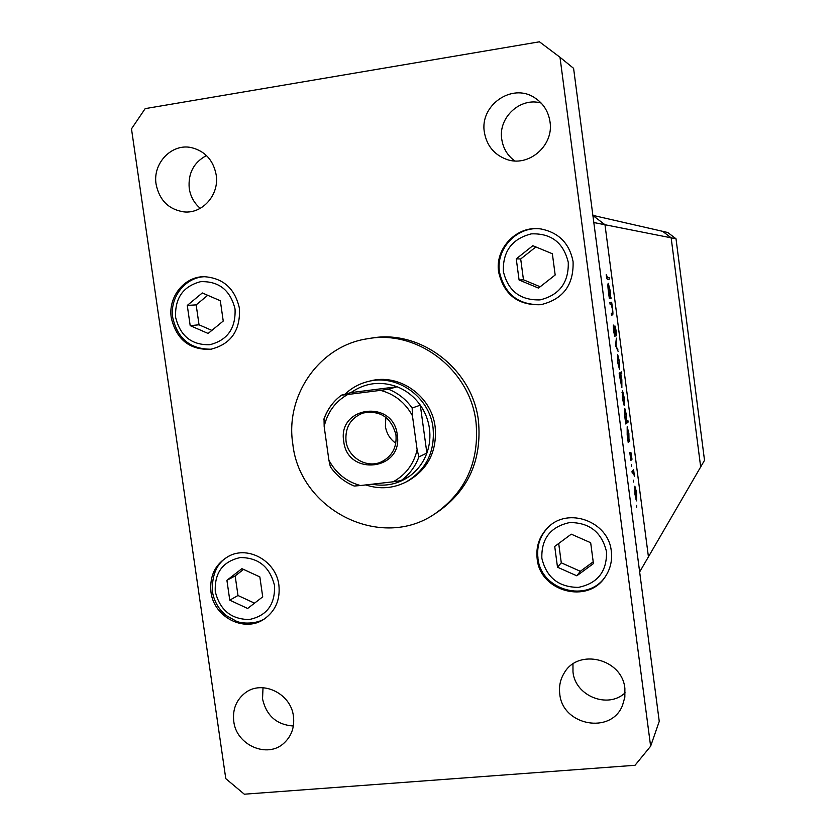 <?xml version="1.0" encoding="UTF-8"?>
<svg xmlns="http://www.w3.org/2000/svg" width="836" height="836" viewBox="0 0 836 836"><rect width="100%" height="100%" fill="white"/><g stroke="black" fill="none" stroke-linecap="round" stroke-linejoin="round"><path stroke-width="1.25" d="M592.881 215.374L662.624 231.321L671.151 237.821L700.672 466.948L704.518 460.333L676.01 238.772L667.755 232.502L662.624 231.321L671.151 237.821L676.01 238.772M604.982 224.738L648.433 556.828L700.672 466.948L671.151 237.821L593.821 222.533L639.655 571.939L648.433 556.828L604.982 224.738L592.891 215.5L604.982 224.738M610.102 304.294L609.872 302.527L611.67 302.224L612.631 309.383C613.07 313.301 613.007 315.141 612.433 314.911L611.524 315.12L611.294 313.364L612.516 312.873L612.38 309.121L611.273 304.356L610.102 304.294M614.951 336.553L613.561 331.171L613.31 325.058L614.721 334.797L614.92 325.883L616.101 330.502L616.372 335.8L615.16 327.628L614.951 336.553M615.515 345.55L616.372 338.141L615.975 345.237L618.097 351.35L615.515 345.55M617.595 354.464L619.455 361.424L619.445 369.23L617.668 362.281L617.658 354.454M622.339 390.684L624.168 397.455L624.168 405.418L622.433 398.636L622.339 390.684M629.309 439.527L629.842 440.98L628.212 442.495L627.188 434.96L627.188 426.768L628.891 433.508L628.965 439.558M636.656 507.212L636.666 505.341L636.656 507.212M634.848 486.186L636.614 492.498L636.593 500.889L634.994 494.525L634.848 486.186M633.364 482.058L633.375 480.219L633.364 482.058M632.235 473.186L632.006 471.441L633.594 469.675L634.44 476.374L633.354 472.288L632.235 473.186M631.305 466.363L631.316 464.534L631.305 466.363M630.866 452.266L632.006 459.257L631.107 453.99L630.992 460.542L629.748 452.537L630.793 458.786L630.866 452.266M626.895 421.166L627.867 420.383L628.097 422.107L625.788 424.009L624.764 416.453L624.764 408.344L626.488 415.168L626.551 421.208M619.675 374.747L619.131 373.169L621.514 371.884L621.744 373.619L620.761 374.162L621.848 379.753L621.859 387.705L619.34 374.789M610.583 296.519L611.147 298.222L609.35 298.504L608.315 290.876C607.772 286.299 607.762 283.78 608.284 283.3L610.196 290.709L610.583 296.519L610.04 296.592M606.445 274.835L607.448 277.531L609.089 277.437L609.319 279.182L607.647 279.287C607.218 279.851 606.727 278.336 606.173 274.751L606.184 274.877M634.566 487.566L635.653 487.451M636.53 499.082L636.426 492.728L635.193 487.869L635.182 494.275L636.53 499.082M632.026 471.608L633.824 471.41M632.058 471.838L633.594 471.671M630.584 459.664L631.232 459.591M628.045 441.189L629.842 440.98M628.797 439.997L628.693 433.706L627.387 428.523L627.397 434.835L628.797 439.997M625.579 422.41L628.097 422.107M626.383 421.584L626.289 415.356L624.962 410.1L624.983 416.359L626.383 421.584M624.335 410.183L624.889 410.121L624.335 410.173M622.005 392.387L623.186 392.241M624.032 403.652L623.969 397.591L622.632 392.408L622.642 398.49L624.032 403.652M619.225 373.932L621.744 373.619M619.277 374.34L620.761 374.162M620.218 374.455L620.291 380.579L621.712 385.939L621.639 379.826L620.281 374.444L619.309 374.57L620.228 374.444M617.898 356.22L618.462 356.146M619.298 367.464L619.236 361.518L617.867 356.209L617.877 362.166L619.298 367.464M617.292 349.532L617.856 349.458M609.339 298.462L611.147 298.222M610.019 296.602L609.977 290.761L608.514 285.055L608.545 290.907L610.019 296.602L609.423 296.686M607.897 285.139L608.514 285.055M606.696 277.771L609.089 277.437M475.987 421.981C470.051 369.648 417.258 329.488 367.84 338.705C319.697 345.519 284.93 395.292 292.819 444.104C299.779 510.221 381.195 551.091 435.013 513.722C465.934 491.84 479.582 461.253 475.987 421.981M435.013 513.722L437.761 511.945C468.463 490.209 482.027 459.852 478.453 420.853C472.57 368.906 420.142 329.029 371.059 338.183L367.84 338.705M572.963 663.993L572.984 671.987C575.168 695.991 607.95 709.221 625.161 692.804M559.765 693.943C562.398 725.575 611.116 734.781 622.486 705.448L624.847 697.182L624.879 688.477C622.339 658.716 578.125 647.785 564.133 673.147C560.287 679.49 558.835 686.419 559.765 693.943M171.307 317.973C176.48 339.51 189.521 349.96 210.442 349.333C230.809 344.359 240.475 330.722 239.451 308.421C235.02 288.598 223.254 278.022 204.151 276.685C184.139 276.507 167.796 297.229 171.307 317.973M498.643 272.097C503.909 294.638 517.965 305.506 540.798 304.701C563.056 299.34 573.809 284.992 573.078 261.668C569.525 243.443 558.814 232.544 540.934 228.97C517.202 225.009 494.682 248.198 498.643 272.097M537.151 558.761C539.972 591.658 588.053 604.564 605.316 576.662C610.405 569.002 612.391 560.517 611.294 551.206C608.608 521.361 567.728 506.47 547.737 527.725C539.345 536.294 535.813 546.639 537.151 558.761M210.965 592.013C213.702 617.031 244.237 632.852 263.957 619.236C275.399 611.2 280.373 599.82 278.89 585.095C276.256 561.405 248.637 545.48 228.939 556.086C215.437 563.746 209.439 575.722 210.965 592.013M206.492 155.548C193.722 162.372 187.964 173.345 189.239 188.466C190.524 196.575 194.203 203.2 200.274 208.321M156.113 184.338C159.436 200.285 168.673 209.46 183.826 211.874C202.49 214.089 219.554 194.684 216.169 174.797C213.284 160.094 205.008 151.034 191.329 147.596C171.652 143.175 152.424 163.407 156.113 184.338M541.174 103.058C520.368 96.871 498.068 117.51 501.757 139.225C503.136 148.327 507.462 155.559 514.736 160.899M484.368 132.192C486.656 145.422 493.898 154.42 506.104 159.195C528.133 167.817 554.069 145.913 550.004 121.774C548.353 111.167 543.107 103.079 534.246 97.488C511.81 82.743 479.571 105.43 484.368 132.192M263.016 687.714L262.535 698.917C266.433 715.773 276.706 724.802 293.352 726.024M233.766 721.343C236.264 745.336 267.75 758.942 284.219 742.911C291.607 735.91 294.68 727.048 293.446 716.327C291.022 693.263 261.72 679.407 244.875 693.148C236.16 700.181 232.46 709.576 233.766 721.343M405.941 482.048L408.167 480.888C428.189 469.017 437.186 451.022 435.148 426.914C431.658 395.783 398.699 372.825 369.857 381.07L367.422 381.686C396.41 373.41 429.547 396.494 433.058 427.792C435.107 452.036 426.067 470.114 405.941 482.048C393.024 488.517 379.638 489.478 365.771 484.922M244.311 794.2L635.026 765.285L650.627 746.224L559.995 57.266L539.439 41.8L145.171 108.628L131.482 128.849L225.783 778.64L244.311 794.2M650.627 746.224L659.249 721.374L573.59 68.343L559.995 57.266M571.27 534.173L554.717 546.441L557.497 567.205L576.809 575.805L593.445 563.589L590.676 542.721L571.27 534.173M558.699 543.484L561.28 562.816L580.33 571.281L593.205 561.823M580.33 571.281L576.809 575.805M561.28 562.816L557.497 567.205M532.856 245.7L516.251 258.857L519.083 279.997L538.499 288.086L555.177 274.992L552.356 253.747L532.856 245.7M535.876 246.944L520.692 258.972L523.472 279.799L540.181 286.758M523.472 279.799L519.083 279.997M520.692 258.972L516.251 258.857M241.917 568.658L226.911 580.309L229.775 600.175L247.634 608.462L262.713 596.862L259.85 576.913L241.917 568.658M243.558 569.41L235.167 575.92L237.988 595.504L254.52 603.164M237.988 595.504L229.775 600.175M235.167 575.92L226.911 580.309M202.302 292.955L187.274 305.422L190.19 325.632L208.122 333.459L223.233 321.045L220.328 300.751L202.302 292.955M207.725 295.296L196.167 304.879L199.031 324.796L211.863 330.387M199.031 324.796L190.19 325.632M196.167 304.879L187.274 305.422M397.267 434.887C403.38 470.438 347.285 476.854 343.732 441.335C337.368 406.087 393.526 399.002 397.267 434.887M346 440.927C347.828 457.585 366.973 468.871 381.561 461.785C392.147 456.247 396.943 447.291 395.961 434.908C391.175 417.268 380.15 409.985 362.855 413.068C350.671 418.052 345.059 427.342 346 440.927M385.845 417.31L385.406 426.35C386.525 433.466 389.994 439.099 395.804 443.258M372.03 484.211C385.615 486.761 398.082 484.117 409.421 476.301C417.509 470.407 423.34 462.663 426.882 453.07C429.704 445.128 430.55 436.914 429.432 428.429C428.231 419.954 425.19 412.2 420.309 405.178C414.269 396.703 406.515 390.569 397.069 386.755C380.495 380.819 365.123 382.773 350.942 392.606L341.454 395.167L347.692 394.508C335.257 401.594 327.419 412.284 324.169 426.559L328.903 460.218C335.967 473.218 346.47 481.661 360.4 485.538L393.139 481.797C405.721 474.869 413.715 464.21 417.133 449.81L412.441 415.732C405.22 402.565 394.571 394.111 380.474 390.36L347.692 394.508M345.007 394.205C351.402 388.103 358.874 383.923 367.422 381.686M417.133 449.81L418.899 456.884L426.882 453.07L420.309 405.178L412.169 408.02L412.441 415.732M380.474 390.36L388.468 389.221L397.069 386.755L350.942 392.606M360.4 485.538L354.203 486.04C344.411 482.006 336.459 475.569 330.356 466.728L328.903 460.218M324.169 426.559L324.044 418.92C327.524 409.201 333.313 401.301 341.412 395.198C333.115 401.426 327.242 409.504 323.783 419.432M409.421 476.301L401.102 480.585L393.139 481.797M632.162 472.653L632.768 472.58M611.513 315.026L612.433 314.911M606.664 277.636L607.448 277.531M606.508 551.687C601.795 532.26 589.537 522.552 569.724 522.552C550.548 526.701 541.258 538.614 541.853 558.281C546.483 577.519 558.647 587.217 578.355 587.384C597.604 583.423 606.988 571.531 606.508 551.687M537.956 557.915C536.639 546.044 540.035 535.855 548.134 527.349C539.962 535.939 536.555 546.201 537.914 558.124C540.787 590.592 587.99 603.602 605.619 576.203M568.271 262.337C563.506 242.639 551.175 233.139 531.278 233.871C512.029 238.814 502.729 251.333 503.356 271.439C508.037 290.949 520.274 300.427 540.066 299.884C559.388 295.129 568.793 282.61 568.271 262.337M274.511 585.534C269.903 566.954 258.502 557.622 240.319 557.549C222.784 561.426 214.434 572.775 215.28 591.574C219.816 609.987 231.133 619.309 249.222 619.539C266.83 615.829 275.253 604.491 274.511 585.534M235.052 309.038C230.391 290.207 218.927 281.074 200.682 281.659C183.094 286.267 174.745 298.17 175.633 317.366C180.221 336.02 191.59 345.143 209.742 344.725C227.402 340.294 235.836 328.391 235.052 309.038M418.899 456.884C415.283 466.676 409.347 474.576 401.102 480.585M388.468 389.221C398.103 393.098 406.014 399.368 412.169 408.02M636.405 499.134L635.841 499.196M633.165 472.256L632.12 472.371M628.693 440.029L628.149 440.091M541.341 229.022C517.724 225.375 495.581 248.428 499.489 272.066C504.651 294.356 518.56 305.224 541.205 304.638M229.754 555.7C217.527 561.813 211.748 573.757 212.396 591.512C214.037 601.251 218.635 609.266 226.201 615.547L236.64 621.357C242.273 623.781 256.14 624.231 264.719 618.734M205.008 276.685C185.049 277.103 169.384 297.626 172.791 317.816C177.692 338.831 190.514 349.302 211.289 349.208"/></g></svg>
